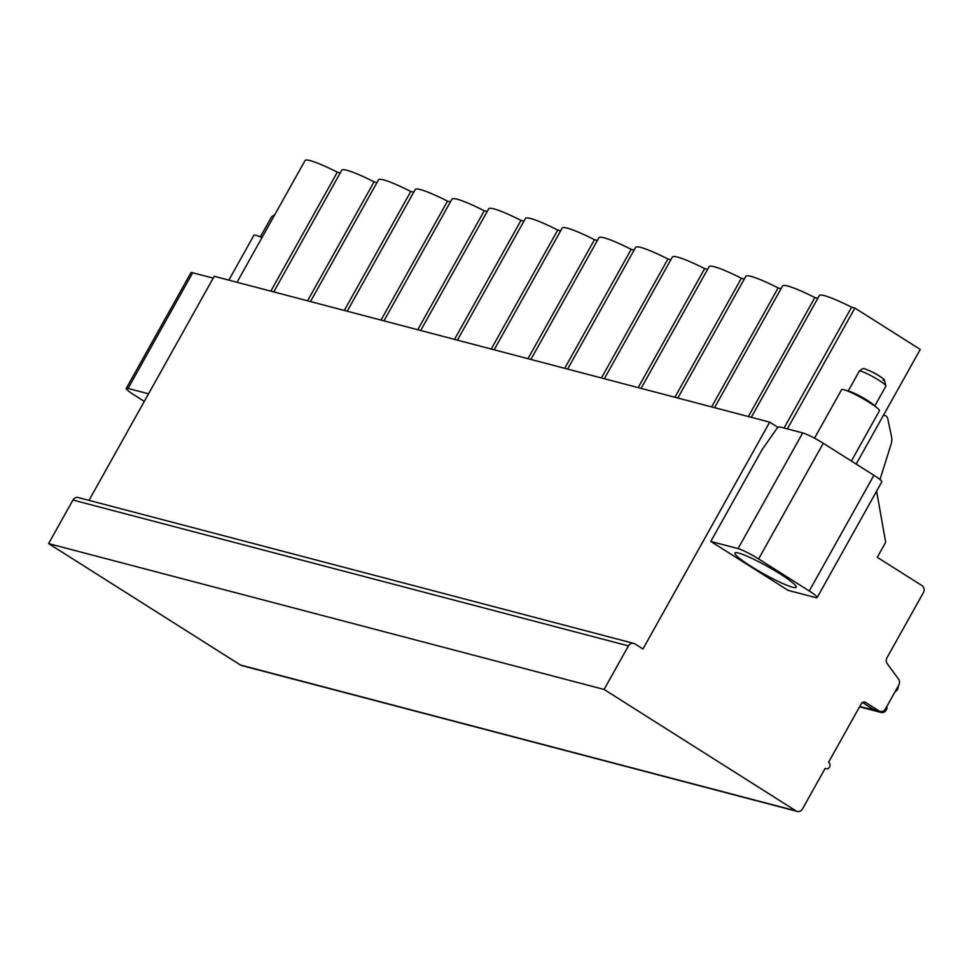 <?xml version="1.0" encoding="UTF-8"?>
<svg xmlns="http://www.w3.org/2000/svg" width="972" height="972" viewBox="0 0 972 972"><rect width="100%" height="100%" fill="white"/><g stroke="black" fill="none" stroke-linecap="round" stroke-linejoin="round"><path stroke-width="1.46" d="M88.999 500.361L214.229 276.291L769.715 422.152L778.074 427.437M876.586 491.212A5.2 4.69 -75.3 0 1 876.72 491.796L885.674 542.291L877.279 557.308L921.918 585.569A5.2 4.69 -75.3 0 1 923.4 592.604L886.962 657.789A5.2 4.69 104.7 0 0 887.217 663.682L898.553 679.124A5.2 4.69 -75.3 0 1 898.808 685.017L885.468 708.904A5.2 4.69 -75.3 0 1 878.943 710.872L865.615 702.44A3.463 3.123 104.7 0 0 861.277 703.764L828.533 762.34A3.463 3.123 -75.3 0 1 825.969 768.706A3.463 3.123 -75.3 0 1 825.179 768.354L802.508 808.911A5.2 4.69 -75.3 0 1 797.186 811.413L241.7 665.565A5.2 4.69 -75.3 0 1 240.509 665.042L48.6 543.603L72.949 500.045A5.2 4.69 -75.3 0 1 78.27 497.543L633.756 643.391A5.2 4.69 -75.3 0 1 634.947 643.914L642.942 648.98L769.715 422.152M148.546 393.818L128.049 388.435A17.326 2.053 -150.8 0 0 126.251 388.411A17.326 2.053 -150.8 0 0 134.148 394.96L144.318 401.4M213.196 278.15L192.699 272.768A17.326 2.053 29.2 0 0 190.901 272.743L126.251 388.411M873.901 475.308A17.326 2.053 29.2 0 1 881.798 481.869L817.16 597.537A17.326 2.053 -150.8 0 0 809.263 590.976L873.901 475.308L823.26 443.268L758.622 558.936A17.326 2.053 -150.8 0 0 738.064 548.597L710.799 541.44L762.012 449.805L776.203 429.49A4.338 1.798 -57.7 0 1 779.69 426.89L802.702 432.929A17.326 2.053 29.2 0 1 823.26 443.268M751.283 417.304L819.287 295.622A50.265 5.966 29.2 0 1 851.594 307.213L784.064 428.032M817.78 298.331L814.864 297.566L748.367 416.538M714.554 407.669L782.557 285.975A50.265 5.966 29.2 0 1 814.864 297.566M781.038 288.684L778.135 287.919L711.638 406.904M677.812 398.022L745.828 276.327A50.265 5.966 29.2 0 1 778.135 287.919M744.309 279.037L741.393 278.271L674.896 397.256M641.083 388.375L709.086 266.68A50.265 5.966 29.2 0 1 741.393 278.271M707.58 269.39L704.664 268.624L638.167 387.609M604.353 378.728L672.357 257.033A50.265 5.966 29.2 0 1 704.664 268.624M670.838 259.743L667.934 258.989L601.437 377.962M567.612 369.081L635.627 247.398A50.265 5.966 29.2 0 1 667.934 258.989M634.109 250.108L631.192 249.342L564.696 368.315M530.882 359.433L598.886 237.751A50.265 5.966 29.2 0 1 631.192 249.342M597.379 240.461L594.463 239.695L527.966 358.668M494.153 349.798L562.156 228.104A50.265 5.966 29.2 0 1 594.463 239.695M560.637 230.814L557.734 230.048L491.237 349.033M457.411 340.151L525.427 218.457A50.265 5.966 29.2 0 1 557.734 230.048M523.908 221.166L520.992 220.401L454.495 339.386M420.682 330.504L488.685 208.81A50.265 5.966 29.2 0 1 520.992 220.401M487.179 211.519L484.263 210.754L417.766 329.739M383.952 320.857L451.956 199.163A50.265 5.966 29.2 0 1 484.263 210.754M450.437 201.884L447.533 201.119L381.036 320.092M347.211 311.21L415.226 189.528A50.265 5.966 29.2 0 1 447.533 201.119M413.708 192.237L410.792 191.472L344.295 310.445M310.481 301.563L378.485 179.881A50.265 5.966 29.2 0 1 410.792 191.472M376.978 182.59L374.062 181.825L307.565 300.798M273.752 291.928L341.755 170.234A50.265 5.966 29.2 0 1 374.062 181.825M340.236 172.943L337.333 172.178L270.836 291.163M237.01 282.281L305.026 160.587A50.265 5.966 29.2 0 1 337.333 172.178M856.174 464.094L920.253 349.434L854.886 308.075L787.356 428.907M851.594 307.213L854.886 308.075M797.186 811.413A5.2 4.69 -75.3 0 1 795.995 810.891L604.086 689.452L628.434 645.894A5.2 4.69 -75.3 0 1 633.756 643.391M817.16 597.537A17.326 2.053 -150.8 0 1 815.362 597.513L788.098 590.356L710.799 541.44M758.622 558.936L809.263 590.976M780.212 573.978A35.101 4.167 29.2 0 1 796.214 587.258A35.101 4.167 29.2 0 1 750.931 566.287A35.101 4.167 29.2 0 1 734.941 553.007A35.101 4.167 29.2 0 1 780.212 573.978M857.96 460.898L856.296 464.166M879.976 479.573L891.178 443.9A13.001 11.725 104.7 0 0 891.555 436.768L887.74 418.628A4.338 3.912 104.7 0 0 883.293 415.579M880.146 711.395L874.581 709.937A5.2 4.69 -75.3 0 1 873.378 709.414L862.443 702.501M48.6 543.603L604.086 689.452M859.698 706.571L878.129 710.872M898.237 686.05A5.2 4.69 -75.3 0 1 895.103 691.651M886.926 706.279A5.176 4.678 -75.3 0 1 879.599 711.796M228.845 280.13L253.874 235.346A21.663 2.576 29.2 0 1 256.134 235.37A21.663 2.576 -150.8 0 1 256.875 235.589A21.663 2.576 -150.8 0 1 261.99 237.581M851.363 461.044L879.441 410.804A21.663 2.576 -150.8 0 0 877.655 408.374A21.663 2.576 -150.8 0 0 861.775 397.985A21.663 2.576 -150.8 0 0 844.607 389.906A21.663 2.576 -150.8 0 0 843.866 389.699A21.663 2.576 29.2 0 0 841.618 389.663L814.5 438.178M877.655 408.374L873.354 404.595A15.248 1.81 -150.8 0 0 862.176 397.293A15.248 1.81 -150.8 0 0 850.087 391.595L844.607 389.906M128.049 388.435L192.699 272.768M802.702 432.929L738.064 548.597M863.95 702.003L865.615 702.44M873.378 709.414L878.943 710.872M240.509 665.042L795.995 810.891M72.949 500.045L628.434 645.894M260.472 236.694L271.565 216.841A15.248 1.81 29.2 0 1 273.156 216.865A15.248 1.81 -150.8 0 1 273.521 216.963M859.297 371.158C862.067 368.607 864.072 367.926 865.323 369.105C872.406 371.608 878.712 375.095 884.241 379.566L885.929 386.042A15.248 1.81 -150.8 0 0 876.319 378.655A15.248 1.81 -150.8 0 0 860.888 371.183A15.248 1.81 29.2 0 0 859.297 371.158L848.204 391.011M883.111 380.161A10.923 1.3 -150.8 0 0 879.271 376.043A10.923 1.3 -150.8 0 0 866.319 369.53M825.969 768.706L825.107 768.475M880.984 712.452L859.564 706.826M883.499 415.202L884.994 415.603M262.185 237.229L256.875 235.589M271.565 216.841L274.857 214.569M885.929 386.042L874.836 405.895"/></g></svg>
